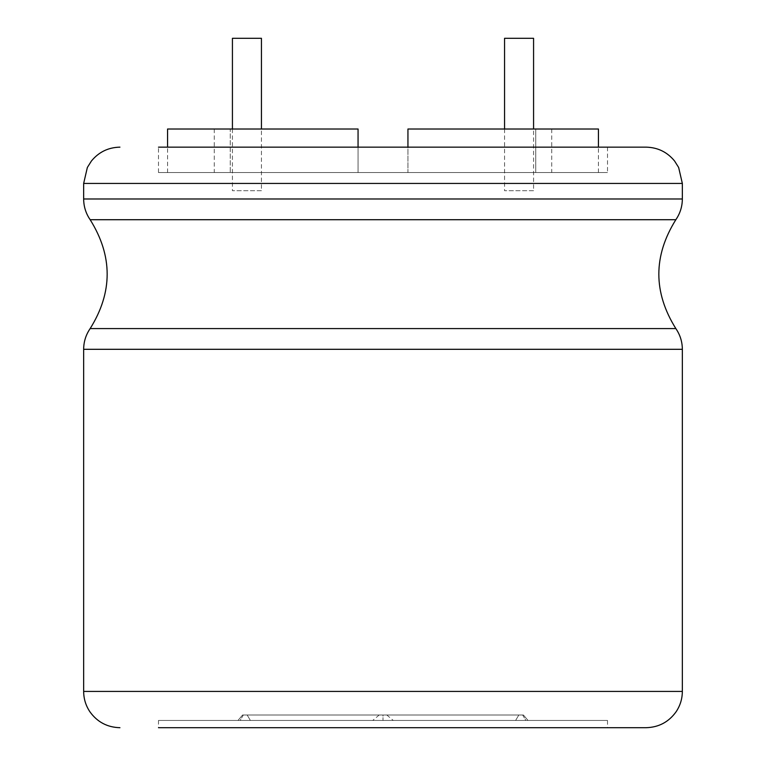 <?xml version="1.0" encoding="UTF-8"?>
<svg xmlns="http://www.w3.org/2000/svg" width="766" height="766" viewBox="0 0 766 766"><rect width="100%" height="100%" fill="white"/><g stroke="black" fill="none" stroke-linecap="round" stroke-linejoin="round"><path stroke-width="0.57" stroke-dasharray="3.83 2.87" d="M607.505 720.442L158.495 720.442L607.505 720.442L607.505 727.7L572.911 727.7L607.505 727.7M240.122 720.442L372.736 720.442L240.122 720.442L243.349 715.004L379.199 715.004L242.563 715.004L243.349 715.004L240.122 720.442M383 720.442L250.386 720.442L515.614 720.442L383 720.442L383 715.004L242.563 715.004L518.841 715.004L383 715.004L383 720.442M525.878 720.442L393.264 720.442L525.878 720.442L522.651 715.004L523.437 715.004L386.801 715.004L522.651 715.004L525.878 720.442M379.199 715.004L372.736 720.442M386.801 715.004L393.264 720.442M158.495 720.442L158.495 727.7L646.064 727.7M158.495 172.551L607.505 172.551L158.495 172.551L158.495 147.149L646.064 147.149M572.911 147.149L617.233 147.149L572.911 147.149M607.505 147.149L607.505 172.551M358.057 147.149L358.057 172.551L167.562 172.551L358.057 172.551L230.269 172.551L358.057 172.551L358.057 129.014L167.562 129.014M230.269 172.551L214.279 172.551L230.269 172.551L230.269 129.014L358.057 129.014L214.279 129.014L230.269 129.014L230.269 172.551M535.731 172.551L407.943 172.551L535.731 172.551L535.731 129.014L551.721 129.014L407.943 129.014L535.731 129.014L535.731 172.551M407.943 129.014L407.943 172.551L598.438 172.551L407.943 172.551L407.943 129.014L598.438 129.014M358.057 172.551L358.057 129.014L358.057 172.551M261.445 190.696L232.424 190.696L261.445 190.696L261.445 129.014M232.424 38.3L261.445 38.3M533.576 190.696L504.555 190.696L533.576 190.696L533.576 129.014M504.555 38.3L533.576 38.3M247.159 715.004L250.386 720.442L247.159 715.004M518.841 715.004L515.614 720.442L518.841 715.004M83.657 691.42L682.343 691.42M83.657 349.306L682.343 349.306M90.158 328.576L675.842 328.576M90.158 219.718L675.842 219.718M83.657 198.988L682.343 198.988M83.657 183.438L682.343 183.438M242.563 715.004L237.996 720.442L242.563 715.004M523.437 715.004L528.004 720.442L523.437 715.004M167.562 172.551L167.562 147.149M214.279 129.014L214.279 172.551M551.721 129.014L551.721 172.551M598.438 172.551L598.438 147.149M232.424 129.014L232.424 190.696M504.555 129.014L504.555 190.696"/><path stroke-width="1.15" d="M682.343 349.306L83.657 349.306C83.705 341.732 85.878 334.819 90.158 328.576L675.842 328.576C680.122 334.819 682.295 341.732 682.343 349.306L682.343 691.42C682.295 698.841 680.208 705.639 676.072 711.815C668.689 722.06 658.683 727.355 646.064 727.7L158.495 727.7M682.343 183.438L682.343 198.988L83.657 198.988L83.657 183.438L682.343 183.438L678.647 167.476L674.559 160.975C667.167 152.013 657.668 147.407 646.064 147.149L158.495 147.149M358.057 147.149L358.057 129.014L167.562 129.014L167.562 147.149M407.943 129.014L407.943 147.149L407.943 129.014L598.438 129.014L598.438 147.149M232.424 129.014L232.424 38.3L261.445 38.3L261.445 129.014M504.555 129.014L504.555 38.3L533.576 38.3L533.576 129.014M682.343 691.42L83.657 691.42C83.705 698.841 85.792 705.639 89.928 711.815C97.311 722.06 107.317 727.355 119.936 727.7M675.842 328.576C653.168 292.286 653.168 256.007 675.842 219.718L90.158 219.718C112.832 256.007 112.832 292.286 90.158 328.576M83.657 349.306L83.657 691.42M682.343 198.988C682.295 206.561 680.122 213.475 675.842 219.718M90.158 219.718C85.878 213.475 83.705 206.561 83.657 198.988M83.657 183.438L87.353 167.476L91.441 160.975C98.833 152.013 108.332 147.407 119.936 147.149"/></g></svg>

